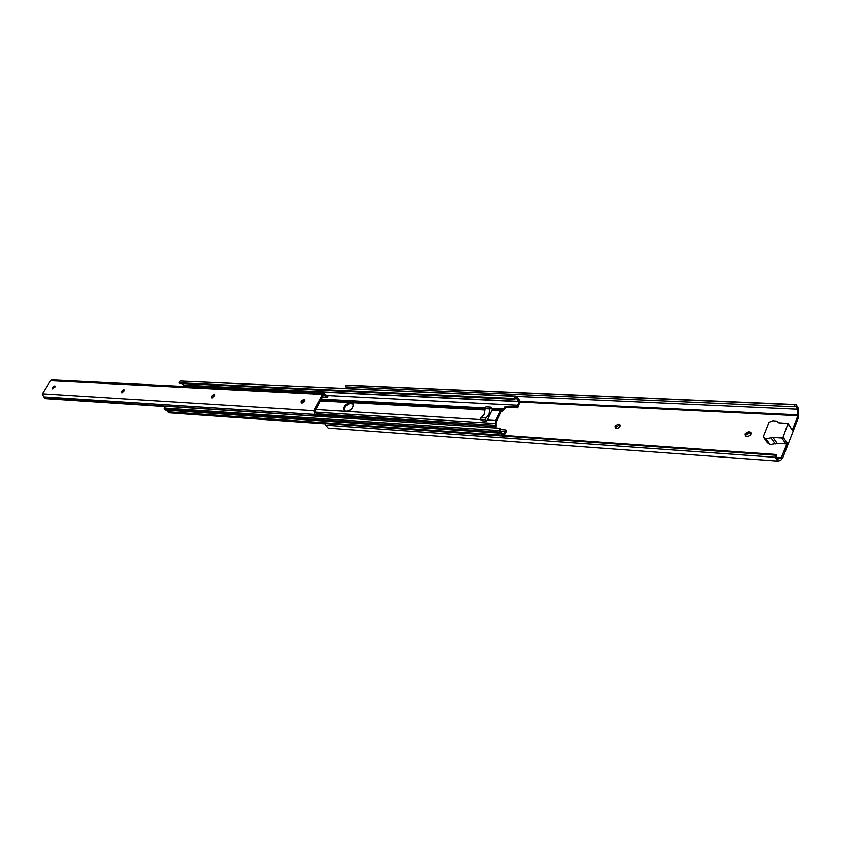 <?xml version="1.0" encoding="UTF-8"?>
<svg xmlns="http://www.w3.org/2000/svg" width="841" height="841" viewBox="0 0 841 841"><rect width="100%" height="100%" fill="white"/><g stroke="black" fill="none" stroke-linecap="round" stroke-linejoin="round"><path stroke-width="1.26" d="M349.719 410.44L352.011 408.442M615.696 428.269L615.875 427.175L619.018 425.147L620.206 425.304M615.002 426.093L618.146 424.064L619.754 424.453C620.595 426.44 619.638 427.754 616.873 428.416L615.276 428.027L615.002 426.093M745.778 436.143L745.925 435.07L749.384 432.905L751.034 433.189M745.094 433.914L748.553 431.738L750.529 432.253C751.497 434.398 750.456 435.796 747.418 436.437L745.452 435.922L745.094 433.914M763.207 436.847L765.878 438.76L773.058 437.446L781.804 437.982L783.108 437.173L788.049 423.433L778.819 422.792L776.947 421.11L773.005 420.742L768.989 422.266L763.207 436.847L767.36 442.713L770.03 444.637L777.189 443.344L785.925 443.901L787.229 443.091L781.142 458.208L777.872 458.976L776.411 456.652L776.148 454.487L775.097 455.191L775.349 457.315L777.725 461.089L780.637 460.437L782.708 458.04L798.33 417.767L798.529 408.747L796.101 404.616L794.787 404.773L794.766 406.813L796.007 406.697L797.499 409.241L797.857 415.717L792.264 430.119L788.206 423.664M794.766 406.813L345.693 386.839L345.683 385.273L347.386 385.199M777.725 461.089L328.232 428.122L325.604 425.168L325.288 423.538L775.097 455.191M325.288 423.538L326.413 423.023L776.148 454.487M348.658 388.489L347.606 386.923M345.683 385.273L794.787 404.773M122.281 392.831L124.615 390.529M121.693 391.202L124.405 389.846L122.229 392.831L121.588 392.715L121.693 391.202M212.027 397.972L214.707 395.512M211.417 396.227L214.444 394.797L212.153 397.982L211.375 397.825L211.417 396.227M301.824 403.112L302.119 402.166L304.884 400.495M301.194 401.252L303.643 399.559L304.568 399.759L302.15 403.133L301.225 402.934L301.194 401.252M53.067 388.857L55.149 386.702M52.499 387.333L54.98 386.04L52.899 388.868L52.499 387.333M316.563 416.253L314.955 414.466L313.714 410.692L322.481 394.418L323.964 393.42L327.874 396.395L326.834 397.446L323.606 394.955L314.723 411.459L317.625 415.507L317.204 416.295M43.795 396.952L45.393 398.687L165.151 406.592M314.87 414.455L43.585 396.941L42.376 393.861L50.607 380.71L52.016 379.901L323.964 393.42M486.886 421.047L492.405 409.63L490.86 407.139L486.066 406.886L485.183 408.694L489.977 408.957L488.999 414.592L484.858 419.522L486.886 421.047L482.093 420.752L480.064 419.228L484.858 419.522M485.183 408.694L484.195 414.319L480.064 419.228M314.713 412.122L495.286 423.486L495.507 420.5L500.143 410.86L501.73 409.651L503.223 410.072L504.905 406.844L517.141 406.739L519.086 401.662L515.764 397.572L514.871 399.359L514.177 398.55L515.775 396.09L519.822 400.526L520.001 401.882L517.835 407.538L506.124 407.296L502.603 411.27L501.436 410.829L495.864 422.424L495.822 428.037M304.495 401.609L303.054 402.913M345.577 411.112L347.007 411.207C352.043 409.672 353.924 407.055 352.642 403.344L349.951 402.839C344.936 404.384 343.065 407.002 344.347 410.692L345.577 411.112M353.146 403.932L349.656 403.659C345.746 405.309 344.053 407.706 344.568 410.839M500.059 433.094L165.488 410.114L500.311 433.21L498.86 430.56L499.943 428.3L500.658 429.11L499.764 430.97L503.233 434.808L505.872 429.961L500.437 429.562M500.164 431.422L505.22 431.759M494.771 427.964L495.917 425.283L495.286 423.486M317.541 415.044L495.433 426.587M317.11 413.835L495.917 425.283M321.336 399.181L485.52 408.001M491.596 408.327L503.875 408.989M325.856 395.48L517.825 405.278M183.527 386.44L183.937 385.115L181.624 383.528M515.386 398.298L516.437 398.34M514.177 398.55L179.08 382.781L179.785 383.433L514.871 399.359M179.08 382.781L180.111 381.026L515.239 396.332M180.111 381.026L515.775 396.09M505.956 430.15L506.618 431.107L504.106 435.459M325.351 423.843L168.61 412.784L166.476 410.261M502.298 435.333L500.311 433.21M165.488 410.114L164.563 409.273L499.123 432.043M164.563 409.273L164.279 408.095L498.86 430.56M164.279 408.095L165.32 406.308L499.943 428.3M490.86 407.139L489.977 408.957M480.947 417.409L485.751 417.693M618.146 424.064L619.018 425.147M748.553 431.738L749.384 432.905M519.927 402.093L797.857 415.717M776.548 457.388L781.541 457.746M346.828 385.167L795.849 404.626M325.604 425.168L775.349 457.315M777.589 458.913L778.146 458.955M776.716 457.882L781.142 458.208M520.085 401.367L797.972 414.876M516.29 396.395L797.499 409.241M788.185 424.169L792.264 430.119M783.108 437.173L787.229 443.091M765.878 438.76L770.03 444.637M771.218 438.066L775.37 443.964M773.058 437.446L777.189 443.344M781.804 437.982L785.925 443.901M749.289 431.78L750.119 432.947M618.787 424.106L619.659 425.189M123.753 389.73L124.615 390.497M213.667 394.639L214.581 395.501M303.643 399.559L304.558 400.474M54.423 385.935L55.17 386.576M326.245 395.785L327.254 395.838M323.564 395.039L324.395 395.081M45.288 398.602L165.204 406.508M45.078 398.256L316.51 416.064M42.376 393.861L313.714 410.692M50.607 380.71L322.481 394.418M304.074 399.591L304.884 400.39M214.045 394.66L214.707 395.291M124.09 389.751L124.615 390.224M487.223 419.995L495.507 420.5M315.774 409.514L480.547 419.585M320.368 400.968L485.215 410.04M491.859 410.408L500.143 410.86M517.141 406.739L517.835 407.538M184 385.315L519.086 401.662M183.906 385.104L518.676 401.388M501.278 411.081L502.024 411.123M168.263 412.626L325.32 423.696M168.042 412.426L325.393 423.496M167.706 411.817L502.277 435.186M506.618 431.107L505.914 430.308M505.599 407.643L504.905 406.844M517.31 407.885L516.605 407.086M505.43 406.497L506.124 407.296M352.116 403.659L351.391 402.913M350.686 403.585L349.951 402.839M347.102 385.167L796.101 404.616M750.529 432.253L750.939 432.821M326.161 395.743L327.433 395.806M322.387 397.215L326.834 397.446M43.585 396.941L314.955 414.466M320.978 399.843L485.183 408.747M492.09 409.125L501.73 409.651M183.748 385.104L518.834 401.409M501.204 411.196L502.603 411.27M506.576 430.76L505.925 430.014"/></g></svg>
